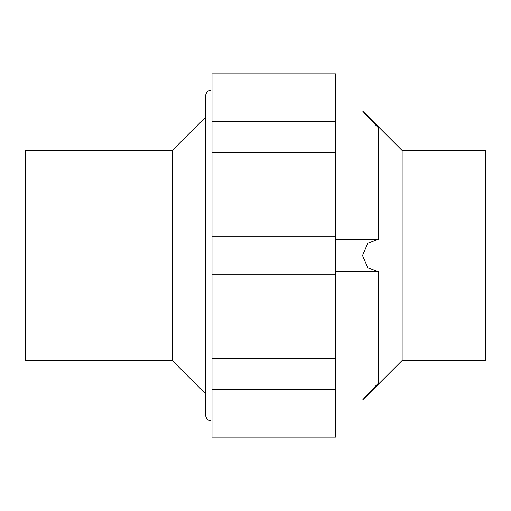 <?xml version="1.0" encoding="UTF-8"?>
<svg xmlns="http://www.w3.org/2000/svg" width="511" height="511" viewBox="0 0 511 511"><rect width="100%" height="100%" fill="white"/><g stroke="black" fill="none" stroke-linecap="round" stroke-linejoin="round"><path stroke-width="0.77" d="M212.008 90.984L335.484 90.984L335.484 73.871L212.008 73.871L212.008 437.129L335.484 437.129L335.484 420.016L212.008 420.016M212.008 358.249L335.484 358.249L335.484 420.016M335.484 127.954L378.568 127.954C371.554 121.03 362.874 111.334 362.574 110.964C362.887 111.347 371.554 121.024 378.568 127.954L378.568 239.538L377.578 239.506L367.69 243.3L362.574 255.532L367.716 267.726L377.578 271.494L378.568 271.462L378.568 383.046L375.809 385.837M373.222 388.501L370.488 391.381M364.228 398.19L363.091 399.461M378.568 383.046C371.567 389.963 362.912 399.628 362.574 400.036C362.874 399.672 371.542 389.989 378.568 383.046L335.484 383.046M402.138 360.479L485.45 360.479L485.45 150.521L402.138 150.521L402.138 360.479L362.574 400.036L335.484 400.036M365.965 114.732L368.144 117.108M172.188 360.479L172.188 150.521L25.55 150.521L25.55 360.479L172.188 360.479L205.511 393.802L205.511 414.632L205.511 96.368C205.895 92.421 208.06 90.255 212.008 89.872M212.008 152.751L335.484 152.751L335.484 358.249M335.484 90.984L335.484 152.751M212.008 236.299L335.484 236.299M212.008 274.701L335.484 274.701M172.188 150.521L205.511 117.198M335.484 389.593L212.008 389.593M402.138 150.521L362.574 110.964L335.484 110.964M335.484 271.494L377.578 271.494M335.484 239.506L377.578 239.506M335.484 121.407L212.008 121.407M212.008 421.128C208.06 420.745 205.895 418.579 205.511 414.632"/></g></svg>
